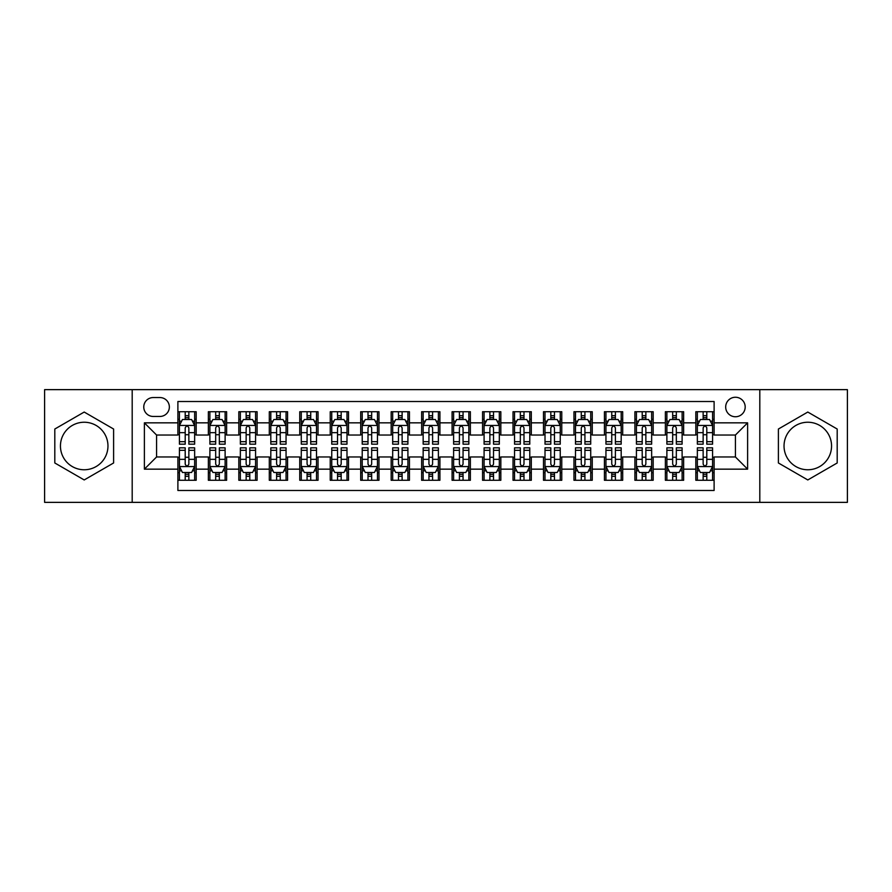 <?xml version="1.0" encoding="UTF-8"?>
<svg xmlns="http://www.w3.org/2000/svg" width="892" height="892" viewBox="0 0 892 892"><rect width="100%" height="100%" fill="white"/><g stroke="black" fill="none" stroke-linecap="round" stroke-linejoin="round"><path stroke-width="1.34" d="M807.795 422.239A23.761 23.761 0 0 0 784.035 446A23.761 23.761 0 0 0 807.795 469.761A23.761 23.761 0 0 0 831.556 446A23.761 23.761 0 0 0 807.795 422.239M735.432 397.252A9.745 9.745 0 0 0 725.687 406.997A9.745 9.745 0 0 0 735.432 416.754A9.745 9.745 0 0 0 745.188 406.997A9.745 9.745 0 0 0 735.432 397.252M84.205 469.761A23.761 23.761 0 0 1 60.444 446A23.761 23.761 0 0 1 84.205 422.239A23.761 23.761 0 0 1 107.965 446A23.761 23.761 0 0 1 84.205 469.761M759.806 502.363L847.4 502.363L847.4 389.637L759.806 389.637L759.806 502.363L132.194 502.363L132.194 389.637L44.6 389.637L44.6 502.363L132.194 502.363M714.113 411.725L695.827 411.725L695.827 422.841L683.64 422.841L683.64 435.028L695.827 435.028L695.827 422.841M683.64 422.841L683.64 411.725L665.365 411.725L665.365 422.841L653.178 422.841L653.178 435.028L665.365 435.028L665.365 422.841M653.178 422.841L653.178 411.725L634.892 411.725L634.892 422.841L622.705 422.841L622.705 435.028L634.892 435.028L634.892 422.841M622.705 422.841L622.705 411.725L604.43 411.725L604.43 422.841L592.243 422.841L592.243 435.028L604.43 435.028L604.43 422.841M592.243 422.841L592.243 411.725L573.957 411.725L573.957 422.841L561.77 422.841L561.77 435.028L573.957 435.028L573.957 422.841M561.77 422.841L561.77 411.725L543.496 411.725L543.496 422.841L531.309 422.841L531.309 435.028L543.496 435.028L543.496 422.841M531.309 422.841L531.309 411.725L513.023 411.725L513.023 422.841L500.836 422.841L500.836 435.028L513.023 435.028L513.023 422.841M500.836 422.841L500.836 411.725L482.561 411.725L482.561 422.841L470.374 422.841L470.374 435.028L482.561 435.028L482.561 422.841M470.374 422.841L470.374 411.725L452.088 411.725L452.088 422.841L439.912 422.841L439.912 435.028L452.088 435.028L452.088 422.841M439.912 422.841L439.912 411.725L421.626 411.725L421.626 422.841L409.439 422.841L409.439 435.028L421.626 435.028L421.626 422.841M409.439 422.841L409.439 411.725L391.164 411.725L391.164 422.841L378.977 422.841L378.977 435.028L391.164 435.028L391.164 422.841M378.977 422.841L378.977 411.725L360.691 411.725L360.691 422.841L348.504 422.841L348.504 435.028L360.691 435.028L360.691 422.841M348.504 422.841L348.504 411.725L330.23 411.725L330.23 422.841L318.043 422.841L318.043 435.028L330.23 435.028L330.23 422.841M318.043 422.841L318.043 411.725L299.757 411.725L299.757 422.841L287.57 422.841L287.57 435.028L299.757 435.028L299.757 422.841M287.57 422.841L287.57 411.725L269.295 411.725L269.295 422.841L257.108 422.841L257.108 435.028L269.295 435.028L269.295 422.841M257.108 422.841L257.108 411.725L238.822 411.725L238.822 422.841L226.635 422.841L226.635 435.028L238.822 435.028L238.822 422.841M226.635 422.841L226.635 411.725L208.36 411.725L208.36 435.028L196.173 435.028L196.173 411.725L177.887 411.725M177.887 480.275L196.173 480.275L196.173 456.972L208.36 456.972L208.36 480.275L226.635 480.275L226.635 456.972L238.822 456.972L238.822 469.159L226.635 469.159M238.822 469.159L238.822 480.275L257.108 480.275L257.108 456.972L269.295 456.972L269.295 469.159L257.108 469.159M269.295 469.159L269.295 480.275L287.57 480.275L287.57 456.972L299.757 456.972L299.757 469.159L287.57 469.159M299.757 469.159L299.757 480.275L318.043 480.275L318.043 456.972L330.23 456.972L330.23 469.159L318.043 469.159M330.23 469.159L330.23 480.275L348.504 480.275L348.504 456.972L360.691 456.972L360.691 469.159L348.504 469.159M360.691 469.159L360.691 480.275L378.977 480.275L378.977 456.972L391.164 456.972L391.164 469.159L378.977 469.159M391.164 469.159L391.164 480.275L409.439 480.275L409.439 456.972L421.626 456.972L421.626 469.159L409.439 469.159M421.626 469.159L421.626 480.275L439.912 480.275L439.912 456.972L452.088 456.972L452.088 469.159L439.912 469.159M452.088 469.159L452.088 480.275L470.374 480.275L470.374 456.972L482.561 456.972L482.561 469.159L470.374 469.159M482.561 469.159L482.561 480.275L500.836 480.275L500.836 456.972L513.023 456.972L513.023 469.159L500.836 469.159M513.023 469.159L513.023 480.275L531.309 480.275L531.309 456.972L543.496 456.972L543.496 469.159L531.309 469.159M543.496 469.159L543.496 480.275L561.77 480.275L561.77 456.972L573.957 456.972L573.957 469.159L561.77 469.159M573.957 469.159L573.957 480.275L592.243 480.275L592.243 456.972L604.43 456.972L604.43 469.159L592.243 469.159M604.43 469.159L604.43 480.275L622.705 480.275L622.705 456.972L634.892 456.972L634.892 469.159L622.705 469.159M634.892 469.159L634.892 480.275L653.178 480.275L653.178 456.972L665.365 456.972L665.365 469.159L653.178 469.159M665.365 469.159L665.365 480.275L683.64 480.275L683.64 456.972L695.827 456.972L695.827 469.159L683.64 469.159M153.212 416.452L159.913 416.452A9.444 9.444 0 0 0 169.357 406.997A9.444 9.444 0 0 0 159.913 397.553L153.212 397.553A9.444 9.444 0 0 0 143.768 406.997A9.444 9.444 0 0 0 153.212 416.452M759.806 389.637L132.194 389.637M714.113 422.841L714.113 401.523L177.887 401.523L177.887 435.028L156.568 435.028L156.568 456.972L177.887 456.972L177.887 490.477L714.113 490.477L714.113 456.972L735.432 456.972L735.432 435.028L714.113 435.028L714.113 422.841L747.619 422.841L747.619 469.159L714.113 469.159M177.887 469.159L144.381 469.159L144.381 422.841L177.887 422.841M695.827 469.159L695.827 480.275L714.113 480.275M177.887 419.34L179.415 419.34M185.201 419.34L188.859 419.34M194.646 419.34L196.173 419.34M177.887 434.727L179.415 434.727M185.201 434.727L188.859 434.727M194.646 434.727L196.173 434.727M177.887 457.273L179.415 457.273M185.201 457.273L188.859 457.273M194.646 457.273L196.173 457.273M177.887 472.66L179.415 472.66M185.201 472.66L188.859 472.66M194.646 472.66L196.173 472.66M208.36 434.727L209.888 434.727M215.674 434.727L219.332 434.727M225.119 434.727L226.635 434.727M208.36 419.34L209.888 419.34M215.674 419.34L219.332 419.34M225.119 419.34L226.635 419.34M208.36 457.273L209.888 457.273M215.674 457.273L219.332 457.273M225.119 457.273L226.635 457.273M208.36 472.66L209.888 472.66M215.674 472.66L219.332 472.66M225.119 472.66L226.635 472.66M238.822 457.273L240.349 457.273M246.136 457.273L249.793 457.273M255.58 457.273L257.108 457.273M238.822 472.66L240.349 472.66M246.136 472.66L249.793 472.66M255.58 472.66L257.108 472.66M238.822 419.34L240.349 419.34M246.136 419.34L249.793 419.34M255.58 419.34L257.108 419.34M238.822 434.727L240.349 434.727M246.136 434.727L249.793 434.727M255.58 434.727L257.108 434.727M269.295 457.273L270.811 457.273M276.609 457.273L280.255 457.273M286.053 457.273L287.57 457.273M269.295 472.66L270.811 472.66M276.609 472.66L280.255 472.66M286.053 472.66L287.57 472.66M269.295 419.34L270.811 419.34M276.609 419.34L280.255 419.34M286.053 419.34L287.57 419.34M269.295 434.727L270.811 434.727M276.609 434.727L280.255 434.727M286.053 434.727L287.57 434.727M299.757 457.273L301.284 457.273M307.071 457.273L310.728 457.273M316.515 457.273L318.043 457.273M299.757 472.66L301.284 472.66M307.071 472.66L310.728 472.66M316.515 472.66L318.043 472.66M299.757 419.34L301.284 419.34M307.071 419.34L310.728 419.34M316.515 419.34L318.043 419.34M299.757 434.727L301.284 434.727M307.071 434.727L310.728 434.727M316.515 434.727L318.043 434.727M330.23 457.273L331.746 457.273M337.533 457.273L341.19 457.273M346.988 457.273L348.504 457.273M330.23 472.66L331.746 472.66M337.533 472.66L341.19 472.66M346.988 472.66L348.504 472.66M330.23 419.34L331.746 419.34M337.533 419.34L341.19 419.34M346.988 419.34L348.504 419.34M330.23 434.727L331.746 434.727M337.533 434.727L341.19 434.727M346.988 434.727L348.504 434.727M360.691 457.273L362.219 457.273M368.006 457.273L371.663 457.273M377.45 457.273L378.977 457.273M360.691 472.66L362.219 472.66M368.006 472.66L371.663 472.66M377.45 472.66L378.977 472.66M360.691 419.34L362.219 419.34M368.006 419.34L371.663 419.34M377.45 419.34L378.977 419.34M360.691 434.727L362.219 434.727M368.006 434.727L371.663 434.727M377.45 434.727L378.977 434.727M391.164 457.273L392.681 457.273M398.468 457.273L402.125 457.273M407.912 457.273L409.439 457.273M391.164 472.66L392.681 472.66M398.468 472.66L402.125 472.66M407.912 472.66L409.439 472.66M391.164 419.34L392.681 419.34M398.468 419.34L402.125 419.34M407.912 419.34L409.439 419.34M391.164 434.727L392.681 434.727M398.468 434.727L402.125 434.727M407.912 434.727L409.439 434.727M421.626 457.273L423.154 457.273M428.94 457.273L432.598 457.273M438.385 457.273L439.912 457.273M421.626 472.66L423.154 472.66M428.94 472.66L432.598 472.66M438.385 472.66L439.912 472.66M421.626 419.34L423.154 419.34M428.94 419.34L432.598 419.34M438.385 419.34L439.912 419.34M421.626 434.727L423.154 434.727M428.94 434.727L432.598 434.727M438.385 434.727L439.912 434.727M452.088 457.273L453.615 457.273M459.402 457.273L463.06 457.273M468.846 457.273L470.374 457.273M452.088 472.66L453.615 472.66M459.402 472.66L463.06 472.66M468.846 472.66L470.374 472.66M452.088 419.34L453.615 419.34M459.402 419.34L463.06 419.34M468.846 419.34L470.374 419.34M452.088 434.727L453.615 434.727M459.402 434.727L463.06 434.727M468.846 434.727L470.374 434.727M482.561 457.273L484.088 457.273M489.875 457.273L493.532 457.273M499.319 457.273L500.836 457.273M482.561 472.66L484.088 472.66M489.875 472.66L493.532 472.66M499.319 472.66L500.836 472.66M482.561 419.34L484.088 419.34M489.875 419.34L493.532 419.34M499.319 419.34L500.836 419.34M482.561 434.727L484.088 434.727M489.875 434.727L493.532 434.727M499.319 434.727L500.836 434.727M513.023 457.273L514.55 457.273M520.337 457.273L523.994 457.273M529.781 457.273L531.309 457.273M513.023 472.66L514.55 472.66M520.337 472.66L523.994 472.66M529.781 472.66L531.309 472.66M513.023 419.34L514.55 419.34M520.337 419.34L523.994 419.34M529.781 419.34L531.309 419.34M513.023 434.727L514.55 434.727M520.337 434.727L523.994 434.727M529.781 434.727L531.309 434.727M543.496 457.273L545.012 457.273M550.81 457.273L554.467 457.273M560.254 457.273L561.77 457.273M543.496 472.66L545.012 472.66M550.81 472.66L554.467 472.66M560.254 472.66L561.77 472.66M543.496 419.34L545.012 419.34M550.81 419.34L554.467 419.34M560.254 419.34L561.77 419.34M543.496 434.727L545.012 434.727M550.81 434.727L554.467 434.727M560.254 434.727L561.77 434.727M573.957 457.273L575.485 457.273M581.272 457.273L584.929 457.273M590.716 457.273L592.243 457.273M573.957 472.66L575.485 472.66M581.272 472.66L584.929 472.66M590.716 472.66L592.243 472.66M573.957 419.34L575.485 419.34M581.272 419.34L584.929 419.34M590.716 419.34L592.243 419.34M573.957 434.727L575.485 434.727M581.272 434.727L584.929 434.727M590.716 434.727L592.243 434.727M604.43 457.273L605.947 457.273M611.745 457.273L615.391 457.273M621.189 457.273L622.705 457.273M604.43 472.66L605.947 472.66M611.745 472.66L615.391 472.66M621.189 472.66L622.705 472.66M604.43 419.34L605.947 419.34M611.745 419.34L615.391 419.34M621.189 419.34L622.705 419.34M604.43 434.727L605.947 434.727M611.745 434.727L615.391 434.727M621.189 434.727L622.705 434.727M634.892 457.273L636.42 457.273M642.207 457.273L645.864 457.273M651.651 457.273L653.178 457.273M634.892 472.66L636.42 472.66M642.207 472.66L645.864 472.66M651.651 472.66L653.178 472.66M634.892 419.34L636.42 419.34M642.207 419.34L645.864 419.34M651.651 419.34L653.178 419.34M634.892 434.727L636.42 434.727M642.207 434.727L645.864 434.727M651.651 434.727L653.178 434.727M665.365 457.273L666.882 457.273M672.668 457.273L676.326 457.273M682.112 457.273L683.64 457.273M665.365 472.66L666.882 472.66M672.668 472.66L676.326 472.66M682.112 472.66L683.64 472.66M665.365 419.34L666.882 419.34M672.668 419.34L676.326 419.34M682.112 419.34L683.64 419.34M665.365 434.727L666.882 434.727M672.668 434.727L676.326 434.727M682.112 434.727L683.64 434.727M695.827 457.273L697.354 457.273M703.141 457.273L706.798 457.273M712.585 457.273L714.113 457.273M695.827 472.66L697.354 472.66M703.141 472.66L706.798 472.66M712.585 472.66L714.113 472.66M695.827 419.34L697.354 419.34M703.141 419.34L706.798 419.34M712.585 419.34L714.113 419.34M695.827 434.727L697.354 434.727M703.141 434.727L706.798 434.727M712.585 434.727L714.113 434.727M156.568 435.028L144.381 422.841M156.568 456.972L144.381 469.159M747.619 422.841L735.432 435.028M747.619 469.159L735.432 456.972M84.205 479.952L113.607 462.97L113.607 429.03L84.205 412.048L54.802 429.03L54.802 462.97L84.205 479.952M837.198 429.03L807.795 412.048L778.393 429.03L778.393 462.97L807.795 479.952L837.198 462.97L837.198 429.03M188.859 415.683L185.201 415.683M194.646 441.685L188.859 441.685L188.859 444.171L194.646 444.171L194.646 425.584L191.602 419.496L182.459 419.496L179.415 425.584L179.415 444.171L185.201 444.171L185.201 441.685L179.415 441.685M179.415 425.584L179.415 411.725M194.646 425.584L194.646 411.725M185.201 419.496L185.201 411.725M188.859 411.725L188.859 419.496M188.859 441.685L188.859 427.87C187.643 425.529 186.428 425.529 185.201 427.87L185.201 441.685M185.201 476.317L188.859 476.317M179.415 450.315L185.201 450.315L185.201 447.829L179.415 447.829L179.415 466.416L182.459 472.504L191.602 472.504L194.646 466.416L194.646 447.829L188.859 447.829L188.859 450.315L194.646 450.315M194.646 466.416L194.646 480.275M179.415 466.416L179.415 480.275M188.859 472.504L188.859 480.275M185.201 480.275L185.201 472.504M185.201 450.315L185.201 464.13C186.417 466.471 187.643 466.471 188.859 464.13L188.859 450.315M219.332 415.683L215.674 415.683M225.119 441.685L219.332 441.685L219.332 444.171L225.119 444.171L225.119 425.584L222.075 419.496L212.932 419.496L209.888 425.584L209.888 444.171L215.674 444.171L215.674 441.685L209.888 441.685M209.888 425.584L209.888 411.725M225.119 425.584L225.119 411.725M215.674 419.496L215.674 411.725M219.332 411.725L219.332 419.496M219.332 441.685L219.332 427.87C218.105 425.529 216.89 425.529 215.674 427.87L215.674 441.685M249.793 415.683L246.136 415.683M255.58 441.685L249.793 441.685L249.793 444.171L255.58 444.171L255.58 425.584L252.536 419.496L243.393 419.496L240.349 425.584L240.349 444.171L246.136 444.171L246.136 441.685L240.349 441.685M240.349 425.584L240.349 411.725M255.58 425.584L255.58 411.725M246.136 419.496L246.136 411.725M249.793 411.725L249.793 419.496M249.793 441.685L249.793 427.87C248.578 425.529 247.363 425.529 246.136 427.87L246.136 441.685M280.255 415.683L276.609 415.683M286.053 441.685L280.255 441.685L280.255 444.171L286.053 444.171L286.053 425.584L282.998 419.496L273.866 419.496L270.811 425.584L270.811 444.171L276.609 444.171L276.609 441.685L270.811 441.685M270.811 425.584L270.811 411.725M286.053 425.584L286.053 411.725M276.609 419.496L276.609 411.725M280.255 411.725L280.255 419.496M280.255 441.685L280.255 427.87C279.04 425.529 277.825 425.529 276.609 427.87L276.609 441.685M310.728 415.683L307.071 415.683M316.515 441.685L310.728 441.685L310.728 444.171L316.515 444.171L316.515 425.584L313.471 419.496L304.328 419.496L301.284 425.584L301.284 444.171L307.071 444.171L307.071 441.685L301.284 441.685M301.284 425.584L301.284 411.725M316.515 425.584L316.515 411.725M307.071 419.496L307.071 411.725M310.728 411.725L310.728 419.496M310.728 441.685L310.728 427.87C309.513 425.529 308.286 425.529 307.071 427.87L307.071 441.685M215.674 476.317L219.332 476.317M209.888 450.315L215.674 450.315L215.674 447.829L209.888 447.829L209.888 466.416L212.932 472.504L222.075 472.504L225.119 466.416L225.119 447.829L219.332 447.829L219.332 450.315L225.119 450.315M225.119 466.416L225.119 480.275M209.888 466.416L209.888 480.275M219.332 472.504L219.332 480.275M215.674 480.275L215.674 472.504M215.674 450.315L215.674 464.13C216.89 466.471 218.105 466.471 219.332 464.13L219.332 450.315M246.136 476.317L249.793 476.317M240.349 450.315L246.136 450.315L246.136 447.829L240.349 447.829L240.349 466.416L243.393 472.504L252.536 472.504L255.58 466.416L255.58 447.829L249.793 447.829L249.793 450.315L255.58 450.315M255.58 466.416L255.58 480.275M240.349 466.416L240.349 480.275M249.793 472.504L249.793 480.275M246.136 480.275L246.136 472.504M246.136 450.315L246.136 464.13C247.352 466.471 248.578 466.471 249.793 464.13L249.793 450.315M276.609 476.317L280.255 476.317M270.811 450.315L276.609 450.315L276.609 447.829L270.811 447.829L270.811 466.416L273.866 472.504L282.998 472.504L286.053 466.416L286.053 447.829L280.255 447.829L280.255 450.315L286.053 450.315M286.053 466.416L286.053 480.275M270.811 466.416L270.811 480.275M280.255 472.504L280.255 480.275M276.609 480.275L276.609 472.504M276.609 450.315L276.609 464.13C277.825 466.471 279.04 466.471 280.255 464.13L280.255 450.315M307.071 476.317L310.728 476.317M301.284 450.315L307.071 450.315L307.071 447.829L301.284 447.829L301.284 466.416L304.328 472.504L313.471 472.504L316.515 466.416L316.515 447.829L310.728 447.829L310.728 450.315L316.515 450.315M316.515 466.416L316.515 480.275M301.284 466.416L301.284 480.275M310.728 472.504L310.728 480.275M307.071 480.275L307.071 472.504M307.071 450.315L307.071 464.13C308.286 466.471 309.502 466.471 310.728 464.13L310.728 450.315M341.19 415.683L337.533 415.683M346.988 441.685L341.19 441.685L341.19 444.171L346.988 444.171L346.988 425.584L343.933 419.496L334.801 419.496L331.746 425.584L331.746 444.171L337.533 444.171L337.533 441.685L331.746 441.685M331.746 425.584L331.746 411.725M346.988 425.584L346.988 411.725M337.533 419.496L337.533 411.725M341.19 411.725L341.19 419.496M341.19 441.685L341.19 427.87C339.975 425.529 338.759 425.529 337.533 427.87L337.533 441.685M337.533 476.317L341.19 476.317M331.746 450.315L337.533 450.315L337.533 447.829L331.746 447.829L331.746 466.416L334.801 472.504L343.933 472.504L346.988 466.416L346.988 447.829L341.19 447.829L341.19 450.315L346.988 450.315M346.988 466.416L346.988 480.275M331.746 466.416L331.746 480.275M341.19 472.504L341.19 480.275M337.533 480.275L337.533 472.504M337.533 450.315L337.533 464.13C338.759 466.471 339.975 466.471 341.19 464.13L341.19 450.315M371.663 415.683L368.006 415.683M377.45 441.685L371.663 441.685L371.663 444.171L377.45 444.171L377.45 425.584L374.406 419.496L365.263 419.496L362.219 425.584L362.219 444.171L368.006 444.171L368.006 441.685L362.219 441.685M362.219 425.584L362.219 411.725M377.45 425.584L377.45 411.725M368.006 419.496L368.006 411.725M371.663 411.725L371.663 419.496M371.663 441.685L371.663 427.87C370.448 425.529 369.221 425.529 368.006 427.87L368.006 441.685M368.006 476.317L371.663 476.317M362.219 450.315L368.006 450.315L368.006 447.829L362.219 447.829L362.219 466.416L365.263 472.504L374.406 472.504L377.45 466.416L377.45 447.829L371.663 447.829L371.663 450.315L377.45 450.315M377.45 466.416L377.45 480.275M362.219 466.416L362.219 480.275M371.663 472.504L371.663 480.275M368.006 480.275L368.006 472.504M368.006 450.315L368.006 464.13C369.221 466.471 370.436 466.471 371.663 464.13L371.663 450.315M402.125 415.683L398.468 415.683M407.912 441.685L402.125 441.685L402.125 444.171L407.912 444.171L407.912 425.584L404.868 419.496L395.725 419.496L392.681 425.584L392.681 444.171L398.468 444.171L398.468 441.685L392.681 441.685M392.681 425.584L392.681 411.725M407.912 425.584L407.912 411.725M398.468 419.496L398.468 411.725M402.125 411.725L402.125 419.496M402.125 441.685L402.125 427.87C400.909 425.529 399.694 425.529 398.468 427.87L398.468 441.685M398.468 476.317L402.125 476.317M392.681 450.315L398.468 450.315L398.468 447.829L392.681 447.829L392.681 466.416L395.725 472.504L404.868 472.504L407.912 466.416L407.912 447.829L402.125 447.829L402.125 450.315L407.912 450.315M407.912 466.416L407.912 480.275M392.681 466.416L392.681 480.275M402.125 472.504L402.125 480.275M398.468 480.275L398.468 472.504M398.468 450.315L398.468 464.13C399.694 466.471 400.909 466.471 402.125 464.13L402.125 450.315M432.598 415.683L428.94 415.683M438.385 441.685L432.598 441.685L432.598 444.171L438.385 444.171L438.385 425.584L435.341 419.496L426.198 419.496L423.154 425.584L423.154 444.171L428.94 444.171L428.94 441.685L423.154 441.685M423.154 425.584L423.154 411.725M438.385 425.584L438.385 411.725M428.94 419.496L428.94 411.725M432.598 411.725L432.598 419.496M432.598 441.685L432.598 427.87C431.382 425.529 430.156 425.529 428.94 427.87L428.94 441.685M428.94 476.317L432.598 476.317M423.154 450.315L428.94 450.315L428.94 447.829L423.154 447.829L423.154 466.416L426.198 472.504L435.341 472.504L438.385 466.416L438.385 447.829L432.598 447.829L432.598 450.315L438.385 450.315M438.385 466.416L438.385 480.275M423.154 466.416L423.154 480.275M432.598 472.504L432.598 480.275M428.94 480.275L428.94 472.504M428.94 450.315L428.94 464.13C430.156 466.471 431.371 466.471 432.598 464.13L432.598 450.315M463.06 415.683L459.402 415.683M468.846 441.685L463.06 441.685L463.06 444.171L468.846 444.171L468.846 425.584L465.802 419.496L456.659 419.496L453.615 425.584L453.615 444.171L459.402 444.171L459.402 441.685L453.615 441.685M453.615 425.584L453.615 411.725M468.846 425.584L468.846 411.725M459.402 419.496L459.402 411.725M463.06 411.725L463.06 419.496M463.06 441.685L463.06 427.87C461.844 425.529 460.629 425.529 459.402 427.87L459.402 441.685M459.402 476.317L463.06 476.317M453.615 450.315L459.402 450.315L459.402 447.829L453.615 447.829L453.615 466.416L456.659 472.504L465.802 472.504L468.846 466.416L468.846 447.829L463.06 447.829L463.06 450.315L468.846 450.315M468.846 466.416L468.846 480.275M453.615 466.416L453.615 480.275M463.06 472.504L463.06 480.275M459.402 480.275L459.402 472.504M459.402 450.315L459.402 464.13C460.618 466.471 461.844 466.471 463.06 464.13L463.06 450.315M493.532 415.683L489.875 415.683M499.319 441.685L493.532 441.685L493.532 444.171L499.319 444.171L499.319 425.584L496.275 419.496L487.132 419.496L484.088 425.584L484.088 444.171L489.875 444.171L489.875 441.685L484.088 441.685M484.088 425.584L484.088 411.725M499.319 425.584L499.319 411.725M489.875 419.496L489.875 411.725M493.532 411.725L493.532 419.496M493.532 441.685L493.532 427.87C492.306 425.529 491.091 425.529 489.875 427.87L489.875 441.685M489.875 476.317L493.532 476.317M484.088 450.315L489.875 450.315L489.875 447.829L484.088 447.829L484.088 466.416L487.132 472.504L496.275 472.504L499.319 466.416L499.319 447.829L493.532 447.829L493.532 450.315L499.319 450.315M499.319 466.416L499.319 480.275M484.088 466.416L484.088 480.275M493.532 472.504L493.532 480.275M489.875 480.275L489.875 472.504M489.875 450.315L489.875 464.13C491.091 466.471 492.306 466.471 493.532 464.13L493.532 450.315M523.994 415.683L520.337 415.683M529.781 441.685L523.994 441.685L523.994 444.171L529.781 444.171L529.781 425.584L526.737 419.496L517.594 419.496L514.55 425.584L514.55 444.171L520.337 444.171L520.337 441.685L514.55 441.685M514.55 425.584L514.55 411.725M529.781 425.584L529.781 411.725M520.337 419.496L520.337 411.725M523.994 411.725L523.994 419.496M523.994 441.685L523.994 427.87C522.779 425.529 521.564 425.529 520.337 427.87L520.337 441.685M520.337 476.317L523.994 476.317M514.55 450.315L520.337 450.315L520.337 447.829L514.55 447.829L514.55 466.416L517.594 472.504L526.737 472.504L529.781 466.416L529.781 447.829L523.994 447.829L523.994 450.315L529.781 450.315M529.781 466.416L529.781 480.275M514.55 466.416L514.55 480.275M523.994 472.504L523.994 480.275M520.337 480.275L520.337 472.504M520.337 450.315L520.337 464.13C521.552 466.471 522.779 466.471 523.994 464.13L523.994 450.315M554.467 415.683L550.81 415.683M560.254 441.685L554.467 441.685L554.467 444.171L560.254 444.171L560.254 425.584L557.199 419.496L548.067 419.496L545.012 425.584L545.012 444.171L550.81 444.171L550.81 441.685L545.012 441.685M545.012 425.584L545.012 411.725M560.254 425.584L560.254 411.725M550.81 419.496L550.81 411.725M554.467 411.725L554.467 419.496M554.467 441.685L554.467 427.87C553.241 425.529 552.025 425.529 550.81 427.87L550.81 441.685M550.81 476.317L554.467 476.317M545.012 450.315L550.81 450.315L550.81 447.829L545.012 447.829L545.012 466.416L548.067 472.504L557.199 472.504L560.254 466.416L560.254 447.829L554.467 447.829L554.467 450.315L560.254 450.315M560.254 466.416L560.254 480.275M545.012 466.416L545.012 480.275M554.467 472.504L554.467 480.275M550.81 480.275L550.81 472.504M550.81 450.315L550.81 464.13C552.025 466.471 553.241 466.471 554.467 464.13L554.467 450.315M584.929 415.683L581.272 415.683M590.716 441.685L584.929 441.685L584.929 444.171L590.716 444.171L590.716 425.584L587.672 419.496L578.529 419.496L575.485 425.584L575.485 444.171L581.272 444.171L581.272 441.685L575.485 441.685M575.485 425.584L575.485 411.725M590.716 425.584L590.716 411.725M581.272 419.496L581.272 411.725M584.929 411.725L584.929 419.496M584.929 441.685L584.929 427.87C583.714 425.529 582.498 425.529 581.272 427.87L581.272 441.685M615.391 415.683L611.745 415.683M621.189 441.685L615.391 441.685L615.391 444.171L621.189 444.171L621.189 425.584L618.134 419.496L609.002 419.496L605.947 425.584L605.947 444.171L611.745 444.171L611.745 441.685L605.947 441.685M605.947 425.584L605.947 411.725M621.189 425.584L621.189 411.725M611.745 419.496L611.745 411.725M615.391 411.725L615.391 419.496M615.391 441.685L615.391 427.87C614.175 425.529 612.96 425.529 611.745 427.87L611.745 441.685M645.864 415.683L642.207 415.683M651.651 441.685L645.864 441.685L645.864 444.171L651.651 444.171L651.651 425.584L648.607 419.496L639.464 419.496L636.42 425.584L636.42 444.171L642.207 444.171L642.207 441.685L636.42 441.685M636.42 425.584L636.42 411.725M651.651 425.584L651.651 411.725M642.207 419.496L642.207 411.725M645.864 411.725L645.864 419.496M645.864 441.685L645.864 427.87C644.648 425.529 643.422 425.529 642.207 427.87L642.207 441.685M676.326 415.683L672.668 415.683M682.112 441.685L676.326 441.685L676.326 444.171L682.112 444.171L682.112 425.584L679.068 419.496L669.925 419.496L666.882 425.584L666.882 444.171L672.668 444.171L672.668 441.685L666.882 441.685M666.882 425.584L666.882 411.725M682.112 425.584L682.112 411.725M672.668 419.496L672.668 411.725M676.326 411.725L676.326 419.496M676.326 441.685L676.326 427.87C675.11 425.529 673.895 425.529 672.668 427.87L672.668 441.685M706.798 415.683L703.141 415.683M712.585 441.685L706.798 441.685L706.798 444.171L712.585 444.171L712.585 425.584L709.541 419.496L700.398 419.496L697.354 425.584L697.354 444.171L703.141 444.171L703.141 441.685L697.354 441.685M697.354 425.584L697.354 411.725M712.585 425.584L712.585 411.725M703.141 419.496L703.141 411.725M706.798 411.725L706.798 419.496M706.798 441.685L706.798 427.87C705.583 425.529 704.357 425.529 703.141 427.87L703.141 441.685M581.272 476.317L584.929 476.317M575.485 450.315L581.272 450.315L581.272 447.829L575.485 447.829L575.485 466.416L578.529 472.504L587.672 472.504L590.716 466.416L590.716 447.829L584.929 447.829L584.929 450.315L590.716 450.315M590.716 466.416L590.716 480.275M575.485 466.416L575.485 480.275M584.929 472.504L584.929 480.275M581.272 480.275L581.272 472.504M581.272 450.315L581.272 464.13C582.487 466.471 583.714 466.471 584.929 464.13L584.929 450.315M611.745 476.317L615.391 476.317M605.947 450.315L611.745 450.315L611.745 447.829L605.947 447.829L605.947 466.416L609.002 472.504L618.134 472.504L621.189 466.416L621.189 447.829L615.391 447.829L615.391 450.315L621.189 450.315M621.189 466.416L621.189 480.275M605.947 466.416L605.947 480.275M615.391 472.504L615.391 480.275M611.745 480.275L611.745 472.504M611.745 450.315L611.745 464.13C612.96 466.471 614.175 466.471 615.391 464.13L615.391 450.315M642.207 476.317L645.864 476.317M636.42 450.315L642.207 450.315L642.207 447.829L636.42 447.829L636.42 466.416L639.464 472.504L648.607 472.504L651.651 466.416L651.651 447.829L645.864 447.829L645.864 450.315L651.651 450.315M651.651 466.416L651.651 480.275M636.42 466.416L636.42 480.275M645.864 472.504L645.864 480.275M642.207 480.275L642.207 472.504M642.207 450.315L642.207 464.13C643.422 466.471 644.637 466.471 645.864 464.13L645.864 450.315M672.668 476.317L676.326 476.317M666.882 450.315L672.668 450.315L672.668 447.829L666.882 447.829L666.882 466.416L669.925 472.504L679.068 472.504L682.112 466.416L682.112 447.829L676.326 447.829L676.326 450.315L682.112 450.315M682.112 466.416L682.112 480.275M666.882 466.416L666.882 480.275M676.326 472.504L676.326 480.275M672.668 480.275L672.668 472.504M672.668 450.315L672.668 464.13C673.895 466.471 675.11 466.471 676.326 464.13L676.326 450.315M703.141 476.317L706.798 476.317M697.354 450.315L703.141 450.315L703.141 447.829L697.354 447.829L697.354 466.416L700.398 472.504L709.541 472.504L712.585 466.416L712.585 447.829L706.798 447.829L706.798 450.315L712.585 450.315M712.585 466.416L712.585 480.275M697.354 466.416L697.354 480.275M706.798 472.504L706.798 480.275M703.141 480.275L703.141 472.504M703.141 450.315L703.141 464.13C704.357 466.471 705.572 466.471 706.798 464.13L706.798 450.315M208.36 469.159L196.173 469.159M208.36 422.841L196.173 422.841M194.567 425.439L179.493 425.439M179.415 421.169L181.622 421.169M192.438 421.169L194.646 421.169M185.201 432.653L179.415 432.653M194.646 432.653L188.859 432.653M188.859 417.623L185.201 417.623M179.493 466.561L194.567 466.561M194.646 470.831L192.438 470.831M181.622 470.831L179.415 470.831M188.859 459.347L194.646 459.347M179.415 459.347L185.201 459.347M185.201 474.377L188.859 474.377M225.04 425.439L209.955 425.439M209.888 421.169L212.095 421.169M222.911 421.169L225.119 421.169M215.674 432.653L209.888 432.653M225.119 432.653L219.332 432.653M219.332 417.623L215.674 417.623M255.502 425.439L240.427 425.439M240.349 421.169L242.557 421.169M253.373 421.169L255.58 421.169M246.136 432.653L240.349 432.653M255.58 432.653L249.793 432.653M249.793 417.623L246.136 417.623M285.975 425.439L270.889 425.439M270.811 421.169L273.019 421.169M283.846 421.169L286.053 421.169M276.609 432.653L270.811 432.653M286.053 432.653L280.255 432.653M280.255 417.623L276.609 417.623M316.437 425.439L301.362 425.439M301.284 421.169L303.492 421.169M314.307 421.169L316.515 421.169M307.071 432.653L301.284 432.653M316.515 432.653L310.728 432.653M310.728 417.623L307.071 417.623M209.955 466.561L225.04 466.561M225.119 470.831L222.911 470.831M212.095 470.831L209.888 470.831M219.332 459.347L225.119 459.347M209.888 459.347L215.674 459.347M215.674 474.377L219.332 474.377M240.427 466.561L255.502 466.561M255.58 470.831L253.373 470.831M242.557 470.831L240.349 470.831M249.793 459.347L255.58 459.347M240.349 459.347L246.136 459.347M246.136 474.377L249.793 474.377M270.889 466.561L285.975 466.561M286.053 470.831L283.846 470.831M273.019 470.831L270.811 470.831M280.255 459.347L286.053 459.347M270.811 459.347L276.609 459.347M276.609 474.377L280.255 474.377M301.362 466.561L316.437 466.561M316.515 470.831L314.307 470.831M303.492 470.831L301.284 470.831M310.728 459.347L316.515 459.347M301.284 459.347L307.071 459.347M307.071 474.377L310.728 474.377M346.91 425.439L331.824 425.439M331.746 421.169L333.954 421.169M344.769 421.169L346.988 421.169M337.533 432.653L331.746 432.653M346.988 432.653L341.19 432.653M341.19 417.623L337.533 417.623M331.824 466.561L346.91 466.561M346.988 470.831L344.769 470.831M333.954 470.831L331.746 470.831M341.19 459.347L346.988 459.347M331.746 459.347L337.533 459.347M337.533 474.377L341.19 474.377M377.372 425.439L362.297 425.439M362.219 421.169L364.427 421.169M375.242 421.169L377.45 421.169M368.006 432.653L362.219 432.653M377.45 432.653L371.663 432.653M371.663 417.623L368.006 417.623M362.297 466.561L377.372 466.561M377.45 470.831L375.242 470.831M364.427 470.831L362.219 470.831M371.663 459.347L377.45 459.347M362.219 459.347L368.006 459.347M368.006 474.377L371.663 474.377M407.845 425.439L392.759 425.439M392.681 421.169L394.888 421.169M405.704 421.169L407.912 421.169M398.468 432.653L392.681 432.653M407.912 432.653L402.125 432.653M402.125 417.623L398.468 417.623M392.759 466.561L407.845 466.561M407.912 470.831L405.704 470.831M394.888 470.831L392.681 470.831M402.125 459.347L407.912 459.347M392.681 459.347L398.468 459.347M398.468 474.377L402.125 474.377M438.307 425.439L423.221 425.439M423.154 421.169L425.361 421.169M436.177 421.169L438.385 421.169M428.94 432.653L423.154 432.653M438.385 432.653L432.598 432.653M432.598 417.623L428.94 417.623M423.221 466.561L438.307 466.561M438.385 470.831L436.177 470.831M425.361 470.831L423.154 470.831M432.598 459.347L438.385 459.347M423.154 459.347L428.94 459.347M428.94 474.377L432.598 474.377M468.779 425.439L453.693 425.439M453.615 421.169L455.823 421.169M466.639 421.169L468.846 421.169M459.402 432.653L453.615 432.653M468.846 432.653L463.06 432.653M463.06 417.623L459.402 417.623M453.693 466.561L468.779 466.561M468.846 470.831L466.639 470.831M455.823 470.831L453.615 470.831M463.06 459.347L468.846 459.347M453.615 459.347L459.402 459.347M459.402 474.377L463.06 474.377M499.241 425.439L484.155 425.439M484.088 421.169L486.296 421.169M497.112 421.169L499.319 421.169M489.875 432.653L484.088 432.653M499.319 432.653L493.532 432.653M493.532 417.623L489.875 417.623M484.155 466.561L499.241 466.561M499.319 470.831L497.112 470.831M486.296 470.831L484.088 470.831M493.532 459.347L499.319 459.347M484.088 459.347L489.875 459.347M489.875 474.377L493.532 474.377M529.703 425.439L514.628 425.439M514.55 421.169L516.758 421.169M527.573 421.169L529.781 421.169M520.337 432.653L514.55 432.653M529.781 432.653L523.994 432.653M523.994 417.623L520.337 417.623M514.628 466.561L529.703 466.561M529.781 470.831L527.573 470.831M516.758 470.831L514.55 470.831M523.994 459.347L529.781 459.347M514.55 459.347L520.337 459.347M520.337 474.377L523.994 474.377M560.176 425.439L545.09 425.439M545.012 421.169L547.231 421.169M558.046 421.169L560.254 421.169M550.81 432.653L545.012 432.653M560.254 432.653L554.467 432.653M554.467 417.623L550.81 417.623M545.09 466.561L560.176 466.561M560.254 470.831L558.046 470.831M547.231 470.831L545.012 470.831M554.467 459.347L560.254 459.347M545.012 459.347L550.81 459.347M550.81 474.377L554.467 474.377M590.638 425.439L575.563 425.439M575.485 421.169L577.693 421.169M588.508 421.169L590.716 421.169M581.272 432.653L575.485 432.653M590.716 432.653L584.929 432.653M584.929 417.623L581.272 417.623M621.111 425.439L606.025 425.439M605.947 421.169L608.154 421.169M618.981 421.169L621.189 421.169M611.745 432.653L605.947 432.653M621.189 432.653L615.391 432.653M615.391 417.623L611.745 417.623M651.573 425.439L636.498 425.439M636.42 421.169L638.627 421.169M649.443 421.169L651.651 421.169M642.207 432.653L636.42 432.653M651.651 432.653L645.864 432.653M645.864 417.623L642.207 417.623M682.046 425.439L666.96 425.439M666.882 421.169L669.089 421.169M679.905 421.169L682.112 421.169M672.668 432.653L666.882 432.653M682.112 432.653L676.326 432.653M676.326 417.623L672.668 417.623M712.507 425.439L697.433 425.439M697.354 421.169L699.562 421.169M710.378 421.169L712.585 421.169M703.141 432.653L697.354 432.653M712.585 432.653L706.798 432.653M706.798 417.623L703.141 417.623M575.563 466.561L590.638 466.561M590.716 470.831L588.508 470.831M577.693 470.831L575.485 470.831M584.929 459.347L590.716 459.347M575.485 459.347L581.272 459.347M581.272 474.377L584.929 474.377M606.025 466.561L621.111 466.561M621.189 470.831L618.981 470.831M608.154 470.831L605.947 470.831M615.391 459.347L621.189 459.347M605.947 459.347L611.745 459.347M611.745 474.377L615.391 474.377M636.498 466.561L651.573 466.561M651.651 470.831L649.443 470.831M638.627 470.831L636.42 470.831M645.864 459.347L651.651 459.347M636.42 459.347L642.207 459.347M642.207 474.377L645.864 474.377M666.96 466.561L682.046 466.561M682.112 470.831L679.905 470.831M669.089 470.831L666.882 470.831M676.326 459.347L682.112 459.347M666.882 459.347L672.668 459.347M672.668 474.377L676.326 474.377M697.433 466.561L712.507 466.561M712.585 470.831L710.378 470.831M699.562 470.831L697.354 470.831M706.798 459.347L712.585 459.347M697.354 459.347L703.141 459.347M703.141 474.377L706.798 474.377"/></g></svg>
